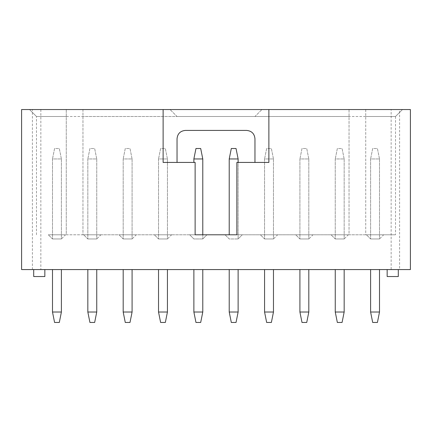 <?xml version="1.0" encoding="UTF-8"?>
<svg xmlns="http://www.w3.org/2000/svg" width="432" height="432" viewBox="0 0 432 432"><rect width="100%" height="100%" fill="white"/><g stroke="black" fill="none" stroke-linecap="round" stroke-linejoin="round"><path stroke-width="0.32" stroke-dasharray="2.16 1.62" d="M32.405 269.573L32.405 109.544L21.6 109.544L21.6 269.573L410.4 269.573L410.4 109.544L399.595 109.544L399.595 269.573M398.293 269.573L387.158 269.573L398.293 269.573L398.293 276.534L387.158 276.534L387.158 269.573M229.219 269.573L238.124 269.573L229.219 269.573L229.219 312.017L238.124 312.017L236.039 322.456L231.309 322.456L229.219 312.017M264.568 269.573L273.472 269.573L264.568 269.573L264.568 312.017L273.472 312.017L271.382 322.456L266.652 322.456L264.568 312.017M299.911 269.573L308.815 269.573L299.911 269.573L299.911 312.017L308.815 312.017L306.731 322.456L302 322.456L299.911 312.017M335.254 269.573L344.164 269.573L335.254 269.573L335.254 312.017L344.164 312.017L342.074 322.456L337.343 322.456L335.254 312.017M370.602 269.573L379.507 269.573L370.602 269.573L370.602 312.017L379.507 312.017L377.422 322.456L372.686 322.456L370.602 312.017M33.707 269.573L44.842 269.573L33.707 269.573L33.707 276.534L44.842 276.534L44.842 269.573M52.493 269.573L61.398 269.573L52.493 269.573L52.493 312.017L61.398 312.017L59.314 322.456L54.578 322.456L52.493 312.017M87.836 269.573L96.746 269.573L87.836 269.573L87.836 312.017L96.746 312.017L94.657 322.456L89.926 322.456L87.836 312.017M123.185 269.573L132.089 269.573L123.185 269.573L123.185 312.017L132.089 312.017L130 322.456L125.269 322.456L123.185 312.017M158.528 269.573L167.432 269.573L158.528 269.573L158.528 312.017L167.432 312.017L165.348 322.456L160.618 322.456L158.528 312.017M193.876 269.573L202.781 269.573L193.876 269.573L193.876 312.017L202.781 312.017L200.691 322.456L195.961 322.456L193.876 312.017M32.405 109.544L66.269 109.544L66.269 234.787L195.129 234.787L195.129 162.427L163.123 162.427L163.123 109.544M268.877 109.544L268.877 162.427L236.871 162.427L236.871 234.787L395.512 234.787L365.731 234.787L365.731 109.544L391.149 109.544L391.149 269.573M40.851 109.544L40.851 269.573M66.269 234.787L82.966 234.787L82.966 109.544L349.034 109.544L349.034 234.787L365.731 234.787L365.731 109.544L402.467 109.544L29.533 109.544L66.269 109.544L66.269 234.787M391.149 109.544L399.595 109.544M202.781 158.949L200.691 148.511L195.961 148.511L193.876 158.949L202.781 158.949L202.781 238.961L202.781 234.787L189.702 234.787L193.876 238.961L202.781 238.961L206.955 234.787L202.781 238.961L193.876 238.961L189.702 234.787L206.955 234.787L82.966 234.787L82.966 109.544L349.034 109.544L349.034 234.787L225.045 234.787L229.219 238.961L238.124 238.961L229.219 238.961L225.045 234.787L242.298 234.787L238.124 238.961L238.124 162.427M383.681 234.787L366.428 234.787L383.681 234.787L379.507 238.961L370.602 238.961L379.507 238.961L379.507 158.949L370.602 158.949L370.602 238.961L366.428 234.787L370.602 238.961L370.602 158.949L379.507 158.949L379.507 238.961L383.681 234.787M348.338 234.787L331.079 234.787L348.338 234.787L344.164 238.961L335.254 238.961L344.164 238.961L344.164 158.949L335.254 158.949L335.254 238.961L331.079 234.787L335.254 238.961L335.254 158.949L344.164 158.949L344.164 238.961L348.338 234.787M312.989 234.787L295.736 234.787L312.989 234.787L308.815 238.961L299.911 238.961L308.815 238.961L308.815 158.949L299.911 158.949L299.911 238.961L295.736 234.787L299.911 238.961L299.911 158.949L308.815 158.949L308.815 238.961L312.989 234.787M277.646 234.787L260.388 234.787L277.646 234.787L273.472 238.961L264.568 238.961L273.472 238.961L273.472 158.949L264.568 158.949L264.568 238.961L260.388 234.787L264.568 238.961L264.568 158.949L273.472 158.949L273.472 238.961L277.646 234.787M229.219 234.787L242.298 234.787L238.124 238.961L238.124 158.949L229.219 158.949L229.219 234.787M171.612 234.787L154.354 234.787L171.612 234.787L167.432 238.961L158.528 238.961L167.432 238.961L167.432 158.949L158.528 158.949L158.528 238.961L154.354 234.787L158.528 238.961L158.528 158.949L167.432 158.949L167.432 238.961L171.612 234.787M136.264 234.787L119.011 234.787L136.264 234.787L132.089 238.961L123.185 238.961L132.089 238.961L132.089 158.949L123.185 158.949L123.185 238.961L119.011 234.787L123.185 238.961L123.185 158.949L132.089 158.949L132.089 238.961L136.264 234.787M100.921 234.787L83.662 234.787L100.921 234.787L96.746 238.961L87.836 238.961L96.746 238.961L96.746 158.949L87.836 158.949L87.836 238.961L83.662 234.787L87.836 238.961L87.836 158.949L96.746 158.949L96.746 238.961L100.921 234.787M65.572 234.787L48.319 234.787L65.572 234.787L61.398 238.961L52.493 238.961L61.398 238.961L61.398 158.949L52.493 158.949L52.493 238.961L48.319 234.787L52.493 238.961L52.493 158.949L61.398 158.949L61.398 238.961L65.572 234.787M365.731 116.505L395.512 116.505L402.467 109.544L395.512 116.505L254.961 116.505L261.922 109.544L254.961 116.505L177.039 116.505L170.078 109.544L177.039 116.505L36.488 116.505L29.533 109.544L36.488 116.505L66.269 116.505M254.961 162.427L254.961 138.769C254.47 133.699 251.683 130.912 246.613 130.421L185.387 130.421C180.317 130.912 177.53 133.699 177.039 138.769L177.039 162.427M36.488 234.787L36.488 116.505L36.488 234.787M395.512 116.505L395.512 234.787L395.512 116.505M349.034 116.505L82.966 116.505M238.124 269.573L238.124 312.017M273.472 269.573L273.472 312.017M308.815 269.573L308.815 312.017M344.164 269.573L344.164 312.017M379.507 269.573L379.507 312.017M61.398 269.573L61.398 312.017M96.746 269.573L96.746 312.017M132.089 269.573L132.089 312.017M167.432 269.573L167.432 312.017M202.781 269.573L202.781 312.017M193.876 162.427L193.876 158.949M379.507 158.949L377.422 148.511L372.686 148.511L370.602 158.949L372.686 148.511L377.422 148.511L379.507 158.949M344.164 158.949L342.074 148.511L337.343 148.511L335.254 158.949L337.343 148.511L342.074 148.511L344.164 158.949M308.815 158.949L306.731 148.511L302 148.511L299.911 158.949L302 148.511L306.731 148.511L308.815 158.949M273.472 158.949L271.382 148.511L266.652 148.511L264.568 158.949L266.652 148.511L271.382 148.511L273.472 158.949M238.124 158.949L236.039 148.511L231.309 148.511L229.219 158.949M167.432 158.949L165.348 148.511L160.618 148.511L158.528 158.949L160.618 148.511L165.348 148.511L167.432 158.949M132.089 158.949L130 148.511L125.269 148.511L123.185 158.949L125.269 148.511L130 148.511L132.089 158.949M96.746 158.949L94.657 148.511L89.926 148.511L87.836 158.949L89.926 148.511L94.657 148.511L96.746 158.949M61.398 158.949L59.314 148.511L54.578 148.511L52.493 158.949L54.578 148.511L59.314 148.511L61.398 158.949"/><path stroke-width="0.65" d="M268.877 109.544L410.4 109.544L410.4 269.573L21.6 269.573L21.6 109.544L268.877 109.544L268.877 162.427L236.871 162.427L236.871 234.787L195.129 234.787L195.129 162.427L163.123 162.427L163.123 109.544M398.293 269.573L398.293 276.534L387.158 276.534L387.158 269.573M44.842 269.573L44.842 276.534L33.707 276.534L33.707 269.573M238.124 162.427L238.124 158.949L229.219 158.949L229.219 234.787L202.781 234.787L202.781 158.949L193.876 158.949L193.876 162.427M177.039 162.427L177.039 138.769C177.53 133.699 180.317 130.912 185.387 130.421L246.613 130.421C251.683 130.912 254.47 133.699 254.961 138.769L254.961 162.427M238.124 312.017L229.219 312.017L231.309 322.456L236.039 322.456L238.124 312.017L238.124 269.573M229.219 269.573L229.219 312.017M273.472 312.017L264.568 312.017L266.652 322.456L271.382 322.456L273.472 312.017L273.472 269.573M264.568 269.573L264.568 312.017M308.815 312.017L299.911 312.017L302 322.456L306.731 322.456L308.815 312.017L308.815 269.573M299.911 269.573L299.911 312.017M344.164 312.017L335.254 312.017L337.343 322.456L342.074 322.456L344.164 312.017L344.164 269.573M335.254 269.573L335.254 312.017M379.507 312.017L370.602 312.017L372.686 322.456L377.422 322.456L379.507 312.017L379.507 269.573M370.602 269.573L370.602 312.017M61.398 312.017L52.493 312.017L54.578 322.456L59.314 322.456L61.398 312.017L61.398 269.573M52.493 269.573L52.493 312.017M96.746 312.017L87.836 312.017L89.926 322.456L94.657 322.456L96.746 312.017L96.746 269.573M87.836 269.573L87.836 312.017M132.089 312.017L123.185 312.017L125.269 322.456L130 322.456L132.089 312.017L132.089 269.573M123.185 269.573L123.185 312.017M167.432 312.017L158.528 312.017L160.618 322.456L165.348 322.456L167.432 312.017L167.432 269.573M158.528 269.573L158.528 312.017M202.781 312.017L193.876 312.017L195.961 322.456L200.691 322.456L202.781 312.017L202.781 269.573M193.876 269.573L193.876 312.017M238.124 158.949L236.039 148.511L231.309 148.511L229.219 158.949M202.781 158.949L200.691 148.511L195.961 148.511L193.876 158.949"/></g></svg>
